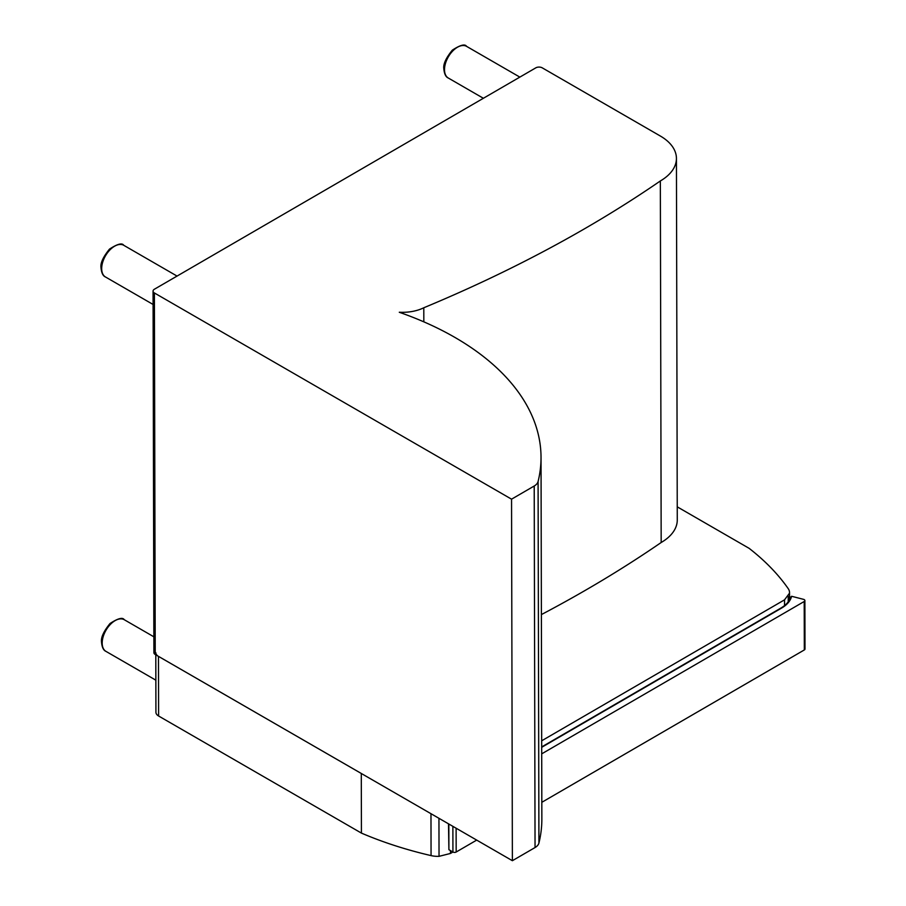 <?xml version="1.0" encoding="UTF-8"?>
<svg xmlns="http://www.w3.org/2000/svg" width="906" height="906" viewBox="0 0 906 906"><rect width="100%" height="100%" fill="white"/><g stroke="black" fill="none" stroke-linecap="round" stroke-linejoin="round"><path stroke-width="1.36" d="M535.05 847.54A13.715 7.939 -0.1 0 0 538.923 843.044L538.085 481.516A13.715 7.939 179.9 0 1 534.212 486.012L535.05 847.54L512.377 860.7L155.232 654.506L154.394 292.966A4.575 2.65 179.9 0 1 153.057 291.109A4.575 2.65 179.9 0 1 154.394 289.229L535.786 67.859A4.575 2.65 179.9 0 1 542.252 67.848L660.372 136.047A54.847 31.755 -0.1 0 1 676.431 158.425L677.269 519.965A54.847 31.755 179.9 0 1 661.176 542.501A1294.538 749.387 179.9 0 1 541.392 614.585M154.394 292.966L511.55 499.172L534.212 486.012M511.55 499.172L512.377 860.7M538.085 481.516A293.669 170 -0.1 0 0 541.029 457.304A293.669 170 -0.1 0 0 399.297 312.276L399.308 312.23A32.695 18.924 -0.1 0 0 423.793 307.768A1294.538 749.387 -0.1 0 0 660.338 180.962A54.847 31.755 -0.1 0 0 676.431 158.425M153.057 291.109L153.895 652.637A4.575 2.65 -0.1 0 0 155.232 654.506M541.029 457.304L541.856 818.843A293.669 170 179.9 0 1 538.923 843.044M423.793 307.768L423.827 321.834M660.338 180.962L661.176 542.501M450.452 850.598L450.463 853.452L439.036 856.34A18.279 10.589 179.9 0 1 431.063 855.604A312.298 180.781 179.9 0 1 361.426 833.101L361.29 773.464L158.471 656.363A9.139 5.289 179.9 0 1 155.787 652.637M784.539 606.125L784.528 599.84L789.488 593.215A18.279 10.589 -0.1 0 0 789.522 592.535A18.279 10.589 -0.1 0 0 788.197 588.606A312.298 180.781 -0.1 0 0 749.137 548.345L677.235 506.839M450.463 853.452L452.921 852.014L448.9 849.692L448.832 824.007M541.686 740.791L784.528 599.84M155.798 654.823L155.923 712.275A9.139 5.289 -0.1 0 0 158.607 716L361.426 833.101M448.504 823.814L448.9 849.692M541.697 747.314L781.278 608.254A35.311 20.442 -0.1 0 0 791.584 596.307L790.349 597.45C789.217 601.527 786 605.106 780.712 608.186L541.697 746.929M791.584 596.307A1.144 0.657 179.9 0 1 791.878 596.352L803.531 599.342A2.288 1.325 179.9 0 1 804.879 600.553A2.288 1.325 179.9 0 1 804.211 601.493L541.709 753.849M804.879 600.553L804.992 649.002A2.288 1.325 179.9 0 1 804.324 649.942L541.822 802.308M476.703 840.1L456.171 852.025A2.288 1.325 179.9 0 1 452.932 852.025L452.875 826.34M438.946 818.299L439.036 856.34M430.973 813.701L431.063 855.604M788.22 596.488L788.231 601.777M789.488 593.215L789.5 599.67M158.607 716L158.471 656.363M124.258 619.715C122.661 617.099 117.916 618.368 110.011 623.521C103.646 631.38 100.815 637.575 101.517 642.082C101.982 647.28 103.477 650.383 105.968 651.38A18.279 10.555 -60 0 1 102.185 643.011A18.279 10.555 -60 0 1 110.17 624.619A18.279 10.555 -60 0 1 124.258 619.715L153.861 636.805M123.748 245.299C122.151 242.672 117.406 243.941 109.501 249.105C103.125 256.964 100.294 263.159 101.008 267.666C101.472 272.865 102.956 275.956 105.458 276.964A18.279 10.555 -60 0 1 101.676 268.595A18.279 10.555 -60 0 1 109.66 250.192A18.279 10.555 -60 0 1 123.748 245.299L177.055 276.081M466.567 46.353C464.982 43.737 460.225 45.006 452.32 50.158C445.956 58.029 443.125 64.213 443.827 68.72C444.302 73.918 445.786 77.021 448.289 78.018A18.279 10.555 -60 0 1 444.506 69.649A18.279 10.555 -60 0 1 452.479 51.257A18.279 10.555 -60 0 1 466.567 46.353L519.84 77.112M456.114 828.209L456.171 852.025M804.211 601.493L804.324 649.942M789.522 592.535L789.545 599.591M105.968 651.38L155.855 680.18M105.458 276.964L153.091 304.461M448.289 78.018L483.374 98.278"/></g></svg>
